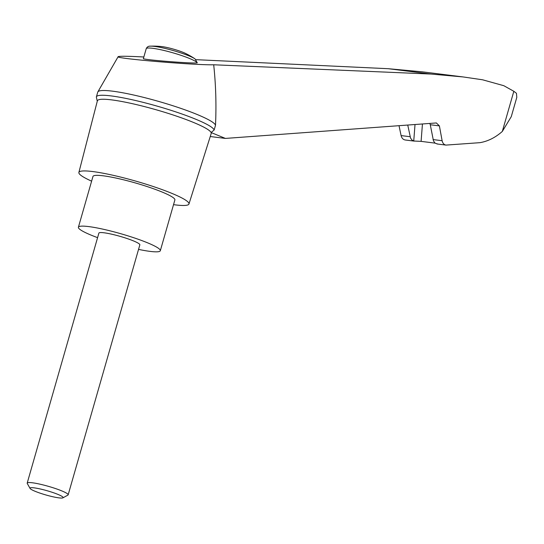 <?xml version="1.0" encoding="UTF-8"?>
<svg xmlns="http://www.w3.org/2000/svg" width="544" height="544" viewBox="0 0 544 544"><rect width="100%" height="100%" fill="white"/><g stroke="black" fill="none" stroke-linecap="round" stroke-linejoin="round"><path stroke-width="0.82" d="M143.847 56.984C127.758 56.134 119.184 56.039 118.136 56.692C114.451 58.466 195.242 65.307 213.697 64.777L430.923 74.045L463.08 76.935L482.603 79.798L503.826 85.707L513.828 91.283L516.446 93.289L516.8 97.369L511.265 116.668L502.316 131.437C495.428 137.537 487.982 141.277 479.992 142.664L445.978 145.092C443.979 144.711 442.694 143.256 442.129 140.712L439.389 125.882L430.277 124.739L433.473 140.903L435.159 143.215L437.512 143.956M97.267 101.279L96.356 97.09A61.248 7.834 16 0 1 96.397 96.859L97.757 92.106A61.248 7.834 16 0 1 97.859 91.882A61.248 7.834 16 0 1 157.515 101.096A61.248 7.834 16 0 1 215.506 125.263C216.444 104.829 215.839 84.674 213.697 64.777M463.073 76.935L422.198 71.822L388.219 68.7L196.058 59.67M399.024 125.691L401.098 135.585C401.737 138.128 403.111 139.604 405.226 139.992L414.27 141.12L412.019 140.107L410.536 138.033L407.742 125.052M96.397 96.859A61.248 7.834 16 0 1 155.217 105.584A61.248 7.834 16 0 1 214.146 130.016L211.099 132.525A59.208 7.568 16 0 1 211.215 133.464L188.952 204.007A57.256 7.324 16 0 1 173.529 204.653M91.616 181.159A57.256 7.324 16 0 1 78.88 172.448L97.383 100.824A59.208 7.568 16 0 1 131.75 103.537A59.208 7.568 16 0 1 191.991 121.829A59.208 7.568 16 0 1 211.099 132.525L225.393 138.421L210.249 136.524M435.037 143.12L421.097 141.372L413.739 141.025L415.018 124.515M430.277 124.739L429.828 123.434M195.072 58.915A74.562 74.562 0 0 0 185.232 53.292A15.354 1.965 -164 0 0 161.901 46.607A74.562 74.562 0 0 0 150.579 46.158A24.854 3.176 -164 0 1 173.38 50.592A24.854 3.176 -164 0 1 195.072 58.915L197.295 62.846C193.732 63.838 141.63 59.697 143.392 58.562L146.22 48.702A26.629 3.407 -164 0 1 170.938 52.258A26.629 3.407 -164 0 1 197.295 62.846M62.9 497.842L67.891 495.128A21.304 2.727 -164 0 0 68.156 494.843A21.304 2.727 -164 0 0 48.43 486.35A21.304 2.727 -164 0 0 27.2 483.099A21.304 2.727 -164 0 0 27.275 483.487L30.07 488.43A17.218 2.203 -164 0 0 35.605 491.497A17.218 2.203 -164 0 0 52.102 496.584A17.218 2.203 -164 0 0 62.9 497.842A17.218 2.203 -164 0 0 47.172 490.749A17.218 2.203 -164 0 0 30.07 488.43M27.2 483.099L98.886 233.111A21.304 2.727 16 0 1 111.275 234.104A21.304 2.727 16 0 1 132.92 240.679A21.304 2.727 16 0 1 139.842 244.854L68.156 494.843M97.58 237.646A42.609 5.447 16 0 1 78.404 227.236A42.609 5.447 16 0 1 103.19 229.221A42.609 5.447 16 0 1 146.479 242.372A42.609 5.447 16 0 1 160.317 250.723A42.609 5.447 16 0 1 138.543 249.39M78.404 227.236L92.963 176.46A42.609 5.447 16 0 1 117.756 178.446A42.609 5.447 16 0 1 161.044 191.597A42.609 5.447 16 0 1 174.882 199.947L160.317 250.723M214.146 130.016L215.506 125.263M439.389 125.882L436.356 122.951L225.393 138.421M78.88 172.448A57.256 7.324 16 0 1 112.112 175.073A57.256 7.324 16 0 1 170.367 192.76A57.256 7.324 16 0 1 188.952 204.007M421.097 141.372L422.443 123.971M513.828 91.283L502.316 131.437M430.923 74.045L388.219 68.7M410.135 136.714L401.098 135.585M442.129 140.712L433.092 139.584M118.136 56.692L97.859 91.882M150.579 46.158C148.498 46.009 147.05 46.859 146.22 48.702M436.934 143.956L445.978 145.092"/></g></svg>
